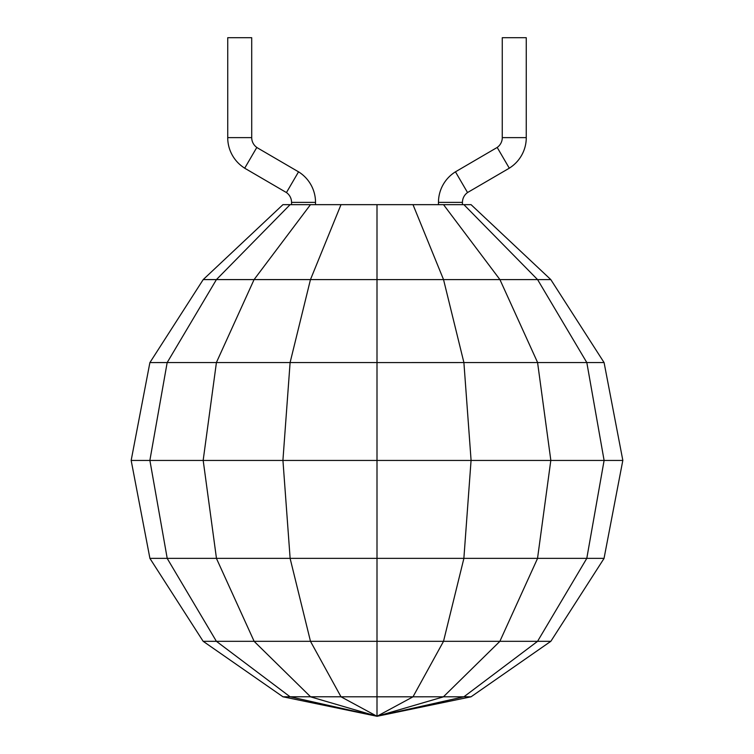 <?xml version="1.0" encoding="UTF-8"?>
<svg xmlns="http://www.w3.org/2000/svg" width="754" height="754" viewBox="0 0 754 754"><rect width="100%" height="100%" fill="white"/><g stroke="black" fill="none" stroke-linecap="round" stroke-linejoin="round"><path stroke-width="1.13" d="M550.806 279.593L471.062 204.654L282.938 204.654L203.194 279.593L550.806 279.602L604.086 362.58L622.842 460.43M443.531 696.819L377 716.272L463.899 696.771L471.062 696.8L377.009 716.3M412.994 696.819L377 716.272L377 696.809L463.908 696.8L537.583 641.324L550.806 641.324L471.062 696.79M341.015 696.819L377 716.272L290.101 696.771L377 696.8L377 641.324L537.593 641.324M203.175 641.343L149.895 558.365L167.171 558.365L216.407 641.334L203.194 641.324L282.948 696.79L377 716.272L310.469 696.819M282.938 696.8L290.101 696.8L216.417 641.324L377 641.324L377 558.365L604.086 558.365L550.825 641.343M463.899 204.654L537.574 279.602M443.522 204.654L499.921 279.593L537.611 362.542M412.994 204.654L443.541 279.602L463.908 362.57L604.086 362.57M377 204.654L377 362.58L463.899 362.57L471.09 460.449M341.006 204.654L310.459 279.602L290.092 362.57L377 362.57L377 460.449L622.813 460.449L604.048 558.346M310.478 204.654L254.079 279.593L216.389 362.542M290.101 204.654L216.426 279.602M537.583 279.602L586.819 362.561L604.105 460.44L586.791 558.356M216.417 279.602L167.171 362.57L290.101 362.57L282.91 460.449M203.194 279.602L149.914 362.58L167.171 362.57L149.857 460.44L131.168 460.449L149.914 558.356M537.583 362.57L550.844 460.44M216.417 362.57L203.156 460.44M149.895 362.57L131.158 460.44M550.806 460.449L537.536 558.356M471.062 460.449L463.87 558.365M167.209 558.356L149.895 460.449L377 460.449L377 558.365L290.101 558.365L310.488 641.334M282.938 460.449L290.13 558.365M203.194 460.449L216.464 558.356M586.801 558.365L537.564 641.315M537.583 558.365L499.874 641.305M463.899 558.365L443.512 641.334M167.162 558.365L290.101 558.365M216.417 558.365L254.126 641.305M499.902 641.324L443.475 696.743M443.522 641.324L413.013 696.781M310.478 641.324L340.997 696.781M254.107 641.324L310.525 696.743M526.245 37.7L502.268 37.7L502.258 137.624L526.245 137.624L526.254 37.7M455.02 172.1A35.975 35.975 0 0 0 438.47 202.374L438.451 204.654M462.447 204.654L462.447 202.374A11.989 11.989 0 0 1 467.951 192.298L509.713 167.944M509.28 168.161L497.197 147.445L455.011 172.082M467.546 192.553L455.463 171.837L455.001 172.063M526.273 137.624A35.975 35.975 0 0 1 509.695 167.916M496.745 147.727A11.989 11.989 0 0 0 502.287 137.624M257.227 147.709A11.989 11.989 0 0 1 251.713 137.624L251.704 37.7L227.717 37.7M315.511 202.374L315.511 204.654M291.553 204.654L291.553 202.374A11.989 11.989 0 0 0 286.02 192.279M227.746 137.624L227.746 37.7M257.208 147.737L298.98 172.1A35.975 35.975 0 0 1 315.53 202.374L291.562 202.374M244.72 168.161L256.803 147.445L244.72 168.161M286.011 192.308L244.249 167.944M298.999 172.063L298.556 171.808L286.454 192.553M251.695 137.624L227.717 137.624A35.975 35.975 0 0 0 244.277 167.897M438.46 202.374L462.438 202.374"/></g></svg>
